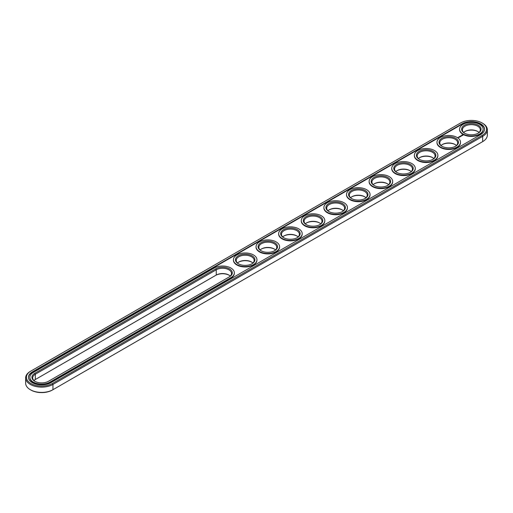 <?xml version="1.0" encoding="UTF-8"?>
<svg xmlns="http://www.w3.org/2000/svg" width="513" height="513" viewBox="0 0 513 513"><rect width="100%" height="100%" fill="white"/><g stroke="black" fill="none" stroke-linecap="round" stroke-linejoin="round"><path stroke-width="0.77" d="M30.331 371.38L30.876 371.066L30.331 371.38A15.993 9.234 0 0 0 25.65 377.908L25.65 383.185A15.993 9.234 0 0 0 30.331 389.713A15.993 9.234 0 0 0 52.948 389.713L52.409 390.027A15.223 8.792 0 0 1 30.876 390.027L30.331 389.713M25.65 377.908A15.993 9.234 0 0 0 35.525 386.436A15.993 9.234 0 0 0 52.948 384.436L482.669 136.343A15.993 9.234 0 0 0 487.35 129.815A15.993 9.234 0 0 0 482.669 123.287L482.124 122.973A15.223 8.792 0 0 0 460.591 122.973L30.876 371.066A15.223 8.792 0 0 0 30.876 383.5A15.223 8.792 0 0 0 52.409 383.5L482.124 135.406A15.223 8.792 0 0 0 482.124 122.973M482.124 141.934L482.124 141.934A15.223 8.792 0 0 0 482.137 141.928L482.669 141.62A15.993 9.234 0 0 0 487.35 135.092L487.35 129.815M229.17 275.224A9.721 5.611 0 0 0 215.697 275.378L35.307 379.53A8.958 5.168 0 0 0 33.941 380.55M251.787 262.169A9.721 5.611 0 0 0 238.596 262.169M432.715 157.709A9.721 5.611 0 0 0 419.531 157.709M455.332 144.647A9.721 5.611 0 0 0 442.148 144.647M319.637 222.995A9.721 5.611 0 0 0 306.447 222.995M364.865 196.877A9.721 5.611 0 0 0 351.681 196.877M342.248 209.939A9.721 5.611 0 0 0 329.064 209.939M274.404 249.106A9.721 5.611 0 0 0 261.213 249.106M297.021 236.051A9.721 5.611 0 0 0 283.83 236.051M477.949 131.591A9.721 5.611 0 0 0 464.765 131.591M410.099 170.765A9.721 5.611 0 0 0 396.915 170.765M387.482 183.821A9.721 5.611 0 0 0 374.298 183.821M52.409 383.5L52.948 384.436L52.948 389.713L482.669 141.62L482.669 136.343L482.124 135.406M230.279 276.084A8.958 5.168 0 0 0 228.907 275.071A8.958 5.168 0 0 0 216.242 275.071L216.242 269.793L35.307 374.253A8.958 5.168 0 0 0 32.685 377.908A8.958 5.168 0 0 0 35.051 381.409M35.307 379.53L35.307 374.253L34.769 373.31A9.721 5.611 0 0 0 34.769 381.249A9.721 5.611 0 0 0 48.517 381.255L229.452 276.789A9.721 5.611 0 0 0 229.452 268.85A9.721 5.611 0 0 0 215.697 268.85L34.769 373.31M252.896 263.028A8.958 5.168 0 0 0 251.524 262.008L251.524 262.008A8.958 5.168 0 0 0 238.859 262.008A8.958 5.168 0 0 0 237.487 263.028M433.825 158.568A8.958 5.168 0 0 0 432.459 157.549L432.459 157.549A8.958 5.168 0 0 0 419.794 157.549A8.958 5.168 0 0 0 418.422 158.568M456.442 145.512A8.958 5.168 0 0 0 455.076 144.493L455.076 144.493A8.958 5.168 0 0 0 442.411 144.493A8.958 5.168 0 0 0 441.039 145.512M320.747 223.854A8.958 5.168 0 0 0 319.375 222.841L319.375 222.841A8.958 5.168 0 0 0 306.71 222.841A8.958 5.168 0 0 0 305.338 223.854M365.981 197.742A8.958 5.168 0 0 0 364.608 196.723L364.608 196.723A8.958 5.168 0 0 0 351.944 196.723A8.958 5.168 0 0 0 350.571 197.742M343.364 210.798A8.958 5.168 0 0 0 341.991 209.779L341.991 209.779A8.958 5.168 0 0 0 329.327 209.779A8.958 5.168 0 0 0 327.954 210.798M275.513 249.972A8.958 5.168 0 0 0 274.141 248.952L274.141 248.952A8.958 5.168 0 0 0 261.476 248.952A8.958 5.168 0 0 0 260.104 249.972M298.13 236.916A8.958 5.168 0 0 0 296.758 235.897L296.758 235.897A8.958 5.168 0 0 0 284.093 235.897A8.958 5.168 0 0 0 282.721 236.916M479.059 132.45A8.958 5.168 0 0 0 477.693 131.437L477.693 131.437A8.958 5.168 0 0 0 465.028 131.437A8.958 5.168 0 0 0 463.656 132.45M411.208 171.624A8.958 5.168 0 0 0 409.842 170.605L409.842 170.605A8.958 5.168 0 0 0 397.177 170.605A8.958 5.168 0 0 0 395.805 171.624M388.591 184.686A8.958 5.168 0 0 0 387.225 183.667L387.225 183.667A8.958 5.168 0 0 0 374.561 183.667A8.958 5.168 0 0 0 373.188 184.686M462.04 123.806L32.325 371.906A13.178 7.605 0 0 0 28.465 377.279A13.178 7.605 0 0 0 36.603 384.314A13.178 7.605 0 0 0 50.96 382.66L480.675 134.566A13.178 7.605 0 0 0 484.535 129.186A13.178 7.605 0 0 0 476.397 122.158A13.178 7.605 0 0 0 462.04 123.806L462.04 124.229A13.178 7.605 0 0 1 476.231 122.536A13.178 7.605 0 0 1 484.529 129.398M228.92 277.097A8.958 5.168 0 0 0 231.53 273.448A8.958 5.168 0 0 0 226.002 268.671A8.958 5.168 0 0 0 216.242 269.793L215.697 268.85M251.787 263.894A8.958 5.168 0 0 0 254.147 260.392A8.958 5.168 0 0 0 251.524 256.737A8.958 5.168 0 0 0 241.764 255.615A8.958 5.168 0 0 0 236.236 260.392A8.958 5.168 0 0 0 238.596 263.894M432.715 159.428A8.958 5.168 0 0 0 435.082 155.933A8.958 5.168 0 0 0 432.459 152.271A8.958 5.168 0 0 0 422.699 151.155A8.958 5.168 0 0 0 417.172 155.933A8.958 5.168 0 0 0 419.531 159.428M455.332 146.372A8.958 5.168 0 0 0 457.699 142.87A8.958 5.168 0 0 0 455.076 139.215A8.958 5.168 0 0 0 445.316 138.093A8.958 5.168 0 0 0 439.788 142.87A8.958 5.168 0 0 0 442.148 146.372M319.637 224.72A8.958 5.168 0 0 0 321.997 221.218A8.958 5.168 0 0 0 319.375 217.563A8.958 5.168 0 0 0 309.615 216.441A8.958 5.168 0 0 0 304.087 221.218A8.958 5.168 0 0 0 306.447 224.72M364.865 198.602A8.958 5.168 0 0 0 367.231 195.1A8.958 5.168 0 0 0 364.608 191.445A8.958 5.168 0 0 0 354.849 190.329A8.958 5.168 0 0 0 349.321 195.1A8.958 5.168 0 0 0 351.681 198.602M342.248 211.657A8.958 5.168 0 0 0 344.614 208.163A8.958 5.168 0 0 0 341.991 204.507A8.958 5.168 0 0 0 332.232 203.385A8.958 5.168 0 0 0 326.704 208.163A8.958 5.168 0 0 0 329.064 211.657M274.404 250.831A8.958 5.168 0 0 0 276.764 247.337A8.958 5.168 0 0 0 274.141 243.675A8.958 5.168 0 0 0 264.381 242.559A8.958 5.168 0 0 0 258.853 247.337A8.958 5.168 0 0 0 261.213 250.831M297.021 237.775A8.958 5.168 0 0 0 299.38 234.274A8.958 5.168 0 0 0 296.758 230.619A8.958 5.168 0 0 0 286.998 229.497A8.958 5.168 0 0 0 281.47 234.274A8.958 5.168 0 0 0 283.83 237.775M477.949 133.316A8.958 5.168 0 0 0 480.315 129.815A8.958 5.168 0 0 0 477.693 126.16A8.958 5.168 0 0 0 467.933 125.037A8.958 5.168 0 0 0 462.399 129.815A8.958 5.168 0 0 0 464.765 133.316M410.099 172.49A8.958 5.168 0 0 0 412.465 168.989A8.958 5.168 0 0 0 409.842 165.333A8.958 5.168 0 0 0 400.082 164.211A8.958 5.168 0 0 0 394.555 168.989A8.958 5.168 0 0 0 396.915 172.49M387.482 185.546A8.958 5.168 0 0 0 389.848 182.044A8.958 5.168 0 0 0 387.225 178.389A8.958 5.168 0 0 0 377.465 177.267A8.958 5.168 0 0 0 371.938 182.044A8.958 5.168 0 0 0 374.298 185.546M32.325 371.906L32.325 372.323A13.178 7.605 0 0 0 28.471 377.491M32.325 372.323L462.04 124.229M252.069 255.795A9.721 5.611 0 0 0 238.314 255.795A9.721 5.611 0 0 0 238.314 263.733A9.721 5.611 0 0 0 252.069 263.733A9.721 5.611 0 0 0 252.069 255.795M432.998 151.335A9.721 5.611 0 0 0 419.249 151.335A9.721 5.611 0 0 0 419.249 159.274A9.721 5.611 0 0 0 432.998 159.274A9.721 5.611 0 0 0 432.998 151.335M455.615 138.279A9.721 5.611 0 0 0 441.866 138.279A9.721 5.611 0 0 0 441.866 146.218A9.721 5.611 0 0 0 455.615 146.218A9.721 5.611 0 0 0 455.615 138.279M319.92 216.621A9.721 5.611 0 0 0 306.165 216.621A9.721 5.611 0 0 0 306.165 224.559A9.721 5.611 0 0 0 319.92 224.559A9.721 5.611 0 0 0 319.92 216.621M365.147 190.509A9.721 5.611 0 0 0 351.399 190.509A9.721 5.611 0 0 0 351.399 198.448A9.721 5.611 0 0 0 365.153 198.448A9.721 5.611 0 0 0 365.147 190.509M342.537 203.565A9.721 5.611 0 0 0 328.782 203.565A9.721 5.611 0 0 0 328.782 211.503A9.721 5.611 0 0 0 342.537 211.503A9.721 5.611 0 0 0 342.537 203.565M274.686 242.739A9.721 5.611 0 0 0 260.931 242.739A9.721 5.611 0 0 0 260.931 250.677A9.721 5.611 0 0 0 274.686 250.677A9.721 5.611 0 0 0 274.686 242.739M297.303 229.677A9.721 5.611 0 0 0 283.548 229.677A9.721 5.611 0 0 0 283.548 237.622A9.721 5.611 0 0 0 297.303 237.622A9.721 5.611 0 0 0 297.303 229.677M478.231 125.217A9.721 5.611 0 0 0 464.483 125.217A9.721 5.611 0 0 0 464.483 133.156A9.721 5.611 0 0 0 478.231 133.156A9.721 5.611 0 0 0 478.231 125.217M410.381 164.391A9.721 5.611 0 0 0 396.632 164.391A9.721 5.611 0 0 0 396.632 172.33A9.721 5.611 0 0 0 410.381 172.33A9.721 5.611 0 0 0 410.381 164.391M387.764 177.447A9.721 5.611 0 0 0 374.015 177.447A9.721 5.611 0 0 0 374.015 185.385A9.721 5.611 0 0 0 387.764 185.385A9.721 5.611 0 0 0 387.764 177.447M29.876 377.491A11.773 6.797 0 0 0 29.869 377.703A11.773 6.797 0 0 0 37.141 383.98A11.773 6.797 0 0 0 49.966 382.506L49.966 382.089L230.895 277.629A11.773 6.797 0 0 0 234.345 272.82A11.773 6.797 0 0 0 227.079 266.542A11.773 6.797 0 0 0 214.254 268.017L33.319 372.476A11.773 6.797 0 0 0 29.869 377.279A11.773 6.797 0 0 0 37.141 383.564A11.773 6.797 0 0 0 49.966 382.089M49.966 382.506L230.895 278.046A11.773 6.797 0 0 0 234.345 273.237A11.773 6.797 0 0 0 234.338 273.031M483.124 129.398A11.773 6.797 180 0 1 483.131 129.609A11.773 6.797 180 0 1 471.357 136.4A11.773 6.797 180 0 1 459.59 129.609A11.773 6.797 180 0 1 459.59 129.398M458.141 137.683L457.628 137.574L458.141 137.683M458.212 137.356L458.648 137.388L458.212 137.324M462.925 135.374L462.604 134.887L461.771 135.073L462.085 135.56L462.925 135.374M461.867 135.708L461.136 135.708L461.867 135.708M461.437 135.971L460.834 135.81L461.437 136.035M461.033 136.266L460.264 136.137L461.033 136.234M460.103 136.452L460.603 136.484L459.719 136.458L460.187 136.74M459.77 136.997L460.046 136.804L459.545 136.554L459.77 136.997M459.629 137.08L459.129 136.791L459.629 137.048M459.18 137.337L458.686 137.054L459.18 137.337M460.507 142.454A11.773 6.797 180 0 1 460.514 142.665A11.773 6.797 180 0 1 448.74 149.463A11.773 6.797 180 0 1 436.973 142.665A11.773 6.797 180 0 1 436.973 142.454M437.89 155.51A11.773 6.797 180 0 1 437.897 155.721A11.773 6.797 180 0 1 426.123 162.518A11.773 6.797 180 0 1 414.357 155.721A11.773 6.797 180 0 1 414.357 155.51M415.274 168.572A11.773 6.797 180 0 1 415.28 168.777A11.773 6.797 180 0 1 403.507 175.574A11.773 6.797 180 0 1 391.74 168.777A11.773 6.797 180 0 1 391.746 168.572M392.657 181.628A11.773 6.797 180 0 1 392.663 181.839A11.773 6.797 180 0 1 380.89 188.63A11.773 6.797 180 0 1 369.123 181.839A11.773 6.797 180 0 1 369.129 181.628M370.04 194.684A11.773 6.797 180 0 1 370.046 194.895A11.773 6.797 180 0 1 358.273 201.692A11.773 6.797 180 0 1 346.506 194.895A11.773 6.797 180 0 1 346.512 194.684M347.423 207.746A11.773 6.797 180 0 1 347.429 207.951A11.773 6.797 180 0 1 335.656 214.748A11.773 6.797 180 0 1 323.889 207.951A11.773 6.797 180 0 1 323.895 207.746M324.806 220.802A11.773 6.797 180 0 1 324.812 221.007A11.773 6.797 180 0 1 313.039 227.804A11.773 6.797 180 0 1 301.272 221.007A11.773 6.797 180 0 1 301.278 220.802M302.189 233.857A11.773 6.797 180 0 1 302.195 234.069A11.773 6.797 180 0 1 290.422 240.86A11.773 6.797 180 0 1 278.655 234.069A11.773 6.797 180 0 1 278.662 233.857M279.572 246.913A11.773 6.797 180 0 1 279.579 247.125A11.773 6.797 180 0 1 267.805 253.922A11.773 6.797 180 0 1 256.038 247.125A11.773 6.797 180 0 1 256.045 246.913M256.955 259.976A11.773 6.797 180 0 1 256.962 260.181A11.773 6.797 180 0 1 245.195 266.978A11.773 6.797 180 0 1 233.421 260.181A11.773 6.797 180 0 1 233.428 259.976M253.512 254.961A11.773 6.797 0 0 0 240.687 253.486A11.773 6.797 0 0 0 233.421 259.764A11.773 6.797 0 0 0 245.195 266.561A11.773 6.797 0 0 0 256.962 259.764A11.773 6.797 0 0 0 253.512 254.961M434.447 150.501A11.773 6.797 0 0 0 421.622 149.026A11.773 6.797 0 0 0 414.357 155.304A11.773 6.797 0 0 0 426.123 162.102A11.773 6.797 0 0 0 437.897 155.304A11.773 6.797 0 0 0 434.447 150.501M457.064 137.439A11.773 6.797 0 0 0 444.239 135.971A11.773 6.797 0 0 0 436.973 142.248A11.773 6.797 0 0 0 448.74 149.039A11.773 6.797 0 0 0 460.514 142.248A11.773 6.797 0 0 0 457.064 137.439M321.362 215.787A11.773 6.797 0 0 0 308.537 214.312A11.773 6.797 0 0 0 301.272 220.59A11.773 6.797 0 0 0 313.039 227.387A11.773 6.797 0 0 0 324.812 220.59A11.773 6.797 0 0 0 321.362 215.787M366.596 189.669A11.773 6.797 0 0 0 353.771 188.2A11.773 6.797 0 0 0 346.506 194.478A11.773 6.797 0 0 0 358.273 201.269A11.773 6.797 0 0 0 370.046 194.478A11.773 6.797 0 0 0 366.596 189.669M343.979 202.731A11.773 6.797 0 0 0 331.154 201.256A11.773 6.797 0 0 0 323.889 207.534A11.773 6.797 0 0 0 335.656 214.331A11.773 6.797 0 0 0 347.429 207.534A11.773 6.797 0 0 0 343.979 202.731M276.129 241.899A11.773 6.797 0 0 0 263.304 240.43A11.773 6.797 0 0 0 256.038 246.708A11.773 6.797 0 0 0 267.805 253.505A11.773 6.797 0 0 0 279.579 246.708A11.773 6.797 0 0 0 276.129 241.899M298.746 228.843A11.773 6.797 0 0 0 285.921 227.368A11.773 6.797 0 0 0 278.655 233.652A11.773 6.797 0 0 0 290.422 240.443A11.773 6.797 0 0 0 302.195 233.652A11.773 6.797 0 0 0 298.746 228.843M479.681 124.383A11.773 6.797 0 0 0 466.856 122.908A11.773 6.797 0 0 0 459.59 129.186A11.773 6.797 0 0 0 471.357 135.983A11.773 6.797 0 0 0 483.131 129.186A11.773 6.797 0 0 0 479.681 124.383M411.83 163.557A11.773 6.797 0 0 0 399.005 162.082A11.773 6.797 0 0 0 391.74 168.36A11.773 6.797 0 0 0 403.507 175.157A11.773 6.797 0 0 0 415.28 168.36A11.773 6.797 0 0 0 411.83 163.557M389.213 176.613A11.773 6.797 0 0 0 376.388 175.138A11.773 6.797 0 0 0 369.123 181.416A11.773 6.797 0 0 0 380.89 188.213A11.773 6.797 0 0 0 392.663 181.416A11.773 6.797 0 0 0 389.213 176.613M462.88 135.131L461.809 135.131M230.895 278.046L230.895 277.629M29.869 377.703L29.869 377.279M234.345 273.237L234.345 272.82M459.59 129.186L459.59 129.609M483.131 129.186L483.131 129.609M436.973 142.248L436.973 142.665M460.514 142.248L460.514 142.665M414.357 155.304L414.357 155.721M437.897 155.304L437.897 155.721M391.74 168.36L391.74 168.777M415.28 168.36L415.28 168.777M369.123 181.416L369.123 181.839M392.663 181.416L392.663 181.839M346.506 194.478L346.506 194.895M370.046 194.478L370.046 194.895M323.889 207.534L323.889 207.951M347.429 207.534L347.429 207.951M301.272 220.59L301.272 221.007M324.812 220.59L324.812 221.007M278.655 233.652L278.655 234.069M302.195 233.652L302.195 234.069M256.038 246.708L256.038 247.125M279.579 246.708L279.579 247.125M233.421 259.764L233.421 260.181M256.962 259.764L256.962 260.181"/></g></svg>
